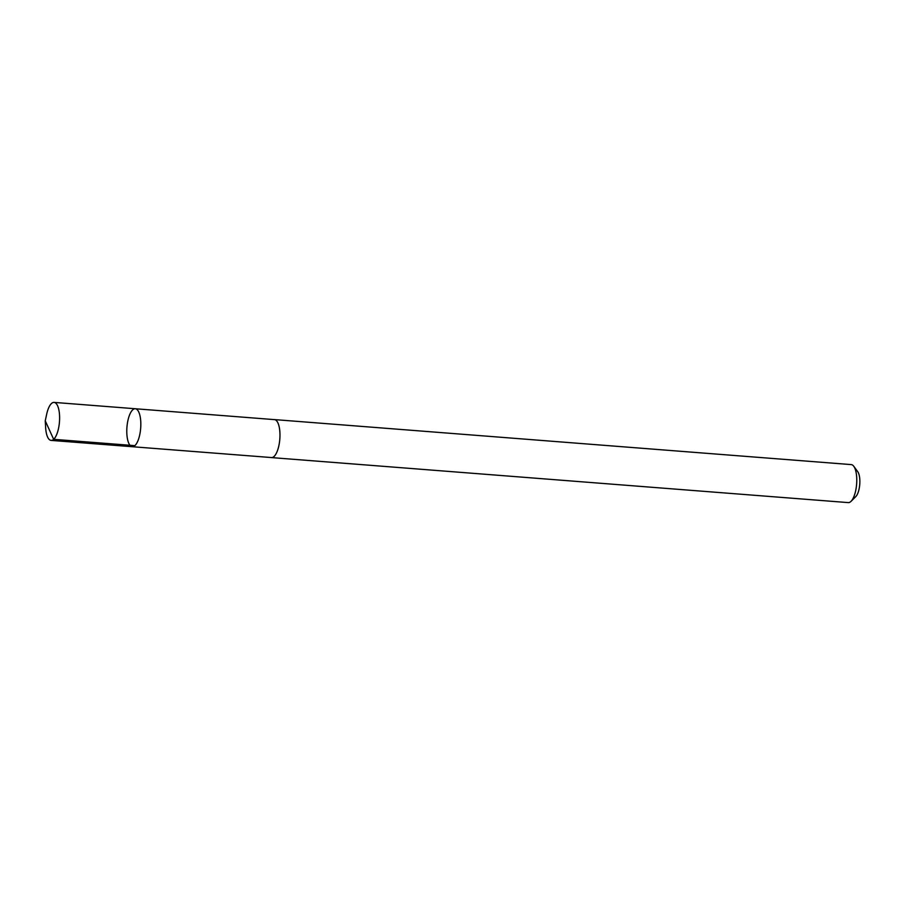 <?xml version="1.0" encoding="UTF-8"?>
<svg xmlns="http://www.w3.org/2000/svg" width="905" height="905" viewBox="0 0 905 905"><rect width="100%" height="100%" fill="white"/><g stroke="black" fill="none" stroke-linecap="round" stroke-linejoin="round"><path stroke-width="1.36" d="M135.286 408.743L274.43 419.626A19.028 6.878 94.5 0 1 279.962 435.972A19.028 6.878 94.5 0 1 273.796 456.697A19.028 6.878 94.5 0 1 271.477 457.557L132.322 446.719A19.039 6.889 -85.5 0 0 140.671 428.269A19.039 6.889 -85.5 0 0 135.286 408.743A19.039 6.889 -85.5 0 0 132.956 409.614A19.039 6.889 -85.5 0 0 126.791 430.35A19.039 6.889 -85.5 0 0 132.322 446.719A19.039 6.889 -85.5 0 0 140.671 428.269A19.039 6.889 -85.5 0 0 135.286 408.743L54.074 402.397A19.05 6.889 94.5 0 1 59.606 418.777A19.05 6.889 94.5 0 1 53.429 439.525A19.05 6.889 94.5 0 1 51.099 440.396A19.05 6.889 94.5 0 1 45.635 427.556L45.25 420.825L46.675 414.23A19.05 6.889 94.5 0 1 51.743 403.268A19.05 6.889 94.5 0 1 54.074 402.397M274.068 419.592A19.05 6.889 94.5 0 1 274.441 419.592A19.05 6.889 94.5 0 1 279.973 435.972A19.05 6.889 94.5 0 1 273.796 456.72A19.05 6.889 94.5 0 1 271.466 457.591A19.05 6.889 94.5 0 1 271.104 457.534M274.441 419.592L851.232 464.604A19.05 6.889 94.5 0 1 853.777 466.301A19.05 6.889 94.5 0 1 856.616 484.141A19.05 6.889 94.5 0 1 851.051 501.325A19.05 6.889 94.5 0 1 850.598 501.732A19.05 6.889 94.5 0 1 848.268 502.603L271.466 457.591M853.777 466.301L857.736 471.697A13.552 4.898 94.5 0 1 859.75 484.39A13.552 4.898 94.5 0 1 855.791 496.607L851.051 501.325M134.868 445.656L53.655 439.332L45.25 420.825M132.322 446.719L51.099 440.396"/></g></svg>
